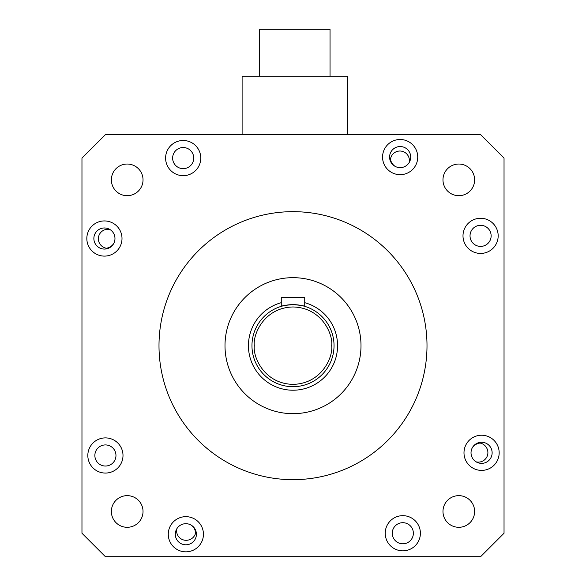 <?xml version="1.0" encoding="UTF-8"?>
<svg xmlns="http://www.w3.org/2000/svg" width="586" height="586" viewBox="0 0 586 586"><rect width="100%" height="100%" fill="white"/><g stroke="black" fill="none" stroke-linecap="round" stroke-linejoin="round"><path stroke-width="0.88" d="M259.693 76.195L259.693 29.3L330.035 29.3L330.035 76.195M242.106 134.634L242.106 76.195L347.623 76.195L347.623 134.634M334.035 345.667A41.035 41.035 0 0 1 293 386.701A41.035 41.035 0 0 1 251.965 345.667A41.035 41.035 0 0 1 293 304.632A41.035 41.035 0 0 1 334.035 345.667A41.035 41.035 0 0 0 293 304.632A41.035 41.035 0 0 0 251.965 345.667M304.727 306.346C304.039 305.767 300.135 305.196 293 304.632C285.88 305.196 281.969 305.76 281.273 306.346L281.273 297.6L304.727 297.6L304.727 306.346M304.727 302.684A44.551 44.551 0 0 1 293 390.217A44.551 44.551 0 0 1 281.273 302.684M409.175 162.549A9.501 9.501 0 0 0 399.894 151.02A9.501 9.501 0 0 0 390.415 161.172M109.882 229.492A9.501 9.501 0 0 0 103.195 247.05A9.501 9.501 0 0 0 108.183 248.376M176.826 528.784A9.501 9.501 0 0 0 188.714 539.948A9.501 9.501 0 0 0 195.892 530.997M476.118 461.841A9.501 9.501 0 0 0 486.446 447.572A9.501 9.501 0 0 0 478.022 442.884M225.002 345.667A67.998 67.998 0 0 0 293 413.665A67.998 67.998 0 0 0 360.998 345.667A67.998 67.998 0 0 0 293 277.669A67.998 67.998 0 0 0 225.002 345.667M463.995 452.817A17.587 17.587 0 0 0 481.582 470.397A17.587 17.587 0 0 0 499.169 452.817A17.587 17.587 0 0 0 481.582 435.23A17.587 17.587 0 0 0 463.995 452.817M471.027 452.817A10.548 10.548 0 0 0 481.582 463.365A10.548 10.548 0 0 0 492.13 452.817A10.548 10.548 0 0 0 481.582 442.262A10.548 10.548 0 0 0 471.027 452.817M168.27 534.249A17.587 17.587 0 0 0 185.85 551.836A17.587 17.587 0 0 0 203.437 534.249A17.587 17.587 0 0 0 185.85 516.662A17.587 17.587 0 0 0 168.27 534.249M175.302 534.249A10.548 10.548 0 0 0 185.85 544.797A10.548 10.548 0 0 0 196.405 534.249A10.548 10.548 0 0 0 185.85 523.694A10.548 10.548 0 0 0 175.302 534.249M86.831 238.524A17.587 17.587 0 0 0 104.418 256.104A17.587 17.587 0 0 0 122.005 238.524A17.587 17.587 0 0 0 104.418 220.937A17.587 17.587 0 0 0 86.831 238.524M93.87 238.524A10.548 10.548 0 0 0 104.418 249.072A10.548 10.548 0 0 0 114.973 238.524A10.548 10.548 0 0 0 104.418 227.969A10.548 10.548 0 0 0 93.87 238.524M385.229 533.253A17.587 17.587 0 0 0 402.809 550.84A17.587 17.587 0 0 0 420.396 533.253A17.587 17.587 0 0 0 402.809 515.665A17.587 17.587 0 0 0 385.229 533.253M392.261 533.253A10.548 10.548 0 0 0 402.809 543.801A10.548 10.548 0 0 0 413.364 533.253A10.548 10.548 0 0 0 402.809 522.697A10.548 10.548 0 0 0 392.261 533.253M87.827 455.483A17.587 17.587 0 0 0 105.414 473.063A17.587 17.587 0 0 0 123.001 455.483A17.587 17.587 0 0 0 105.414 437.896A17.587 17.587 0 0 0 87.827 455.483M94.866 455.483A10.548 10.548 0 0 0 105.414 466.031A10.548 10.548 0 0 0 115.969 455.483A10.548 10.548 0 0 0 105.414 444.928A10.548 10.548 0 0 0 94.866 455.483M165.604 158.081A17.587 17.587 0 0 0 183.191 175.668A17.587 17.587 0 0 0 200.771 158.081A17.587 17.587 0 0 0 183.191 140.494A17.587 17.587 0 0 0 165.604 158.081M172.636 158.081A10.548 10.548 0 0 0 183.191 168.636A10.548 10.548 0 0 0 193.739 158.081A10.548 10.548 0 0 0 183.191 147.533A10.548 10.548 0 0 0 172.636 158.081M382.563 157.085A17.587 17.587 0 0 0 400.15 174.672A17.587 17.587 0 0 0 417.73 157.085A17.587 17.587 0 0 0 400.15 139.497A17.587 17.587 0 0 0 382.563 157.085M389.595 157.085A10.548 10.548 0 0 0 400.15 167.64A10.548 10.548 0 0 0 410.698 157.085A10.548 10.548 0 0 0 400.15 146.537A10.548 10.548 0 0 0 389.595 157.085M462.999 235.858A17.587 17.587 0 0 0 480.586 253.438A17.587 17.587 0 0 0 498.173 235.858A17.587 17.587 0 0 0 480.586 218.27A17.587 17.587 0 0 0 462.999 235.858M470.031 235.858A10.548 10.548 0 0 0 480.586 246.406A10.548 10.548 0 0 0 491.134 235.858A10.548 10.548 0 0 0 480.586 225.302A10.548 10.548 0 0 0 470.031 235.858M442.972 511.468A15.829 15.829 0 0 0 458.801 527.297A15.829 15.829 0 0 0 474.631 511.468A15.829 15.829 0 0 0 458.801 495.646A15.829 15.829 0 0 0 442.972 511.468M111.369 511.468A15.829 15.829 0 0 0 127.199 527.297A15.829 15.829 0 0 0 143.028 511.468A15.829 15.829 0 0 0 127.199 495.646A15.829 15.829 0 0 0 111.369 511.468M111.369 179.865A15.829 15.829 0 0 0 127.199 195.695A15.829 15.829 0 0 0 143.028 179.865A15.829 15.829 0 0 0 127.199 164.036A15.829 15.829 0 0 0 111.369 179.865M442.972 179.865A15.829 15.829 0 0 0 458.801 195.695A15.829 15.829 0 0 0 474.631 179.865A15.829 15.829 0 0 0 458.801 164.036A15.829 15.829 0 0 0 442.972 179.865M158.996 345.667A134.004 134.004 0 0 1 293 211.663A134.004 134.004 0 0 1 427.004 345.667A134.004 134.004 0 0 1 293 479.67A134.004 134.004 0 0 1 158.996 345.667M480.586 134.634L105.414 134.634L81.967 158.081L81.967 533.253L105.414 556.7L480.586 556.7L504.033 533.253L504.033 158.081L480.586 134.634M106.33 248.222A10.548 10.548 0 0 0 113.787 243.373M390.481 159.238A10.548 10.548 0 0 0 395.294 166.453M195.629 532.974A10.548 10.548 0 0 0 190.706 524.88M480.095 443.06A10.548 10.548 0 0 0 472.213 447.96M331.691 345.667C333.244 356.984 321.633 383.83 293 384.357C264.367 383.83 252.756 356.984 254.309 345.667C252.756 334.35 264.367 307.504 293 306.976C321.633 307.504 333.244 334.35 331.691 345.667"/></g></svg>
